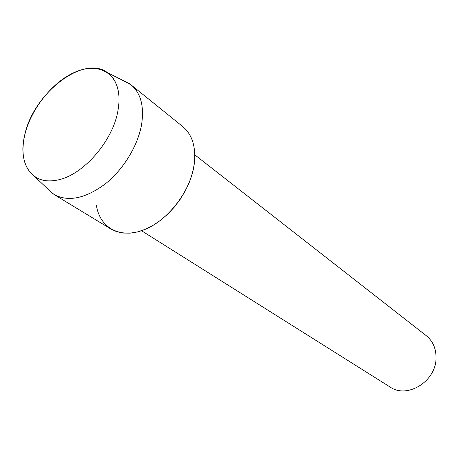 <?xml version="1.0" encoding="UTF-8"?>
<svg xmlns="http://www.w3.org/2000/svg" width="459" height="459" viewBox="0 0 459 459"><rect width="100%" height="100%" fill="white"/><g stroke="black" fill="none" stroke-linecap="round" stroke-linejoin="round"><path stroke-width="0.69" d="M24.534 135.933C17.763 164.029 32.279 185.826 57.444 180.043C82.861 175.47 113.121 140.936 117.986 110.401C119.116 104.113 119.323 98.301 118.6 92.965C115.479 70.152 94.87 62.344 72.838 73.13C50.777 83.773 30.139 110.676 24.534 135.933C20.689 154.66 24.04 168.183 34.586 176.497C40.702 180.708 48.327 181.89 57.444 180.043C82.861 175.47 113.121 140.936 117.986 110.401C119.116 104.113 119.323 98.301 118.6 92.965C117.24 83.762 113.545 76.992 107.509 72.66C83.349 53.996 32.451 94.244 24.534 135.933M96.459 205.649C99.844 227.83 120.172 239.242 144.086 229.793C167.977 220.561 190.525 191.271 194.186 164.557C196.24 147.437 192.441 134.791 182.791 126.621L131.131 84.926L123.064 80.509M141.533 230.728L390.116 387.035C407.236 399.169 436.222 381.228 436.044 357.963C436.125 348.513 432.848 341.071 426.21 335.649L194.817 154.855M47.243 188.465L54.133 194.559C68.299 202.098 85.317 198.575 105.186 183.979C123.454 169.52 138.021 145.572 141.63 124.24C144.275 106.213 140.775 93.108 131.131 84.926M54.133 194.559L110.889 229.001L116.661 231.663L123.132 233.063L130.161 233.149L137.597 231.898L145.251 229.316L152.939 225.449L160.472 220.383L167.65 214.227L174.294 207.141L180.226 199.292L185.293 190.892L189.372 182.154L192.361 173.301L194.186 164.557M34.586 176.497L52.682 193.606M107.509 72.66L129.748 83.882"/></g></svg>
